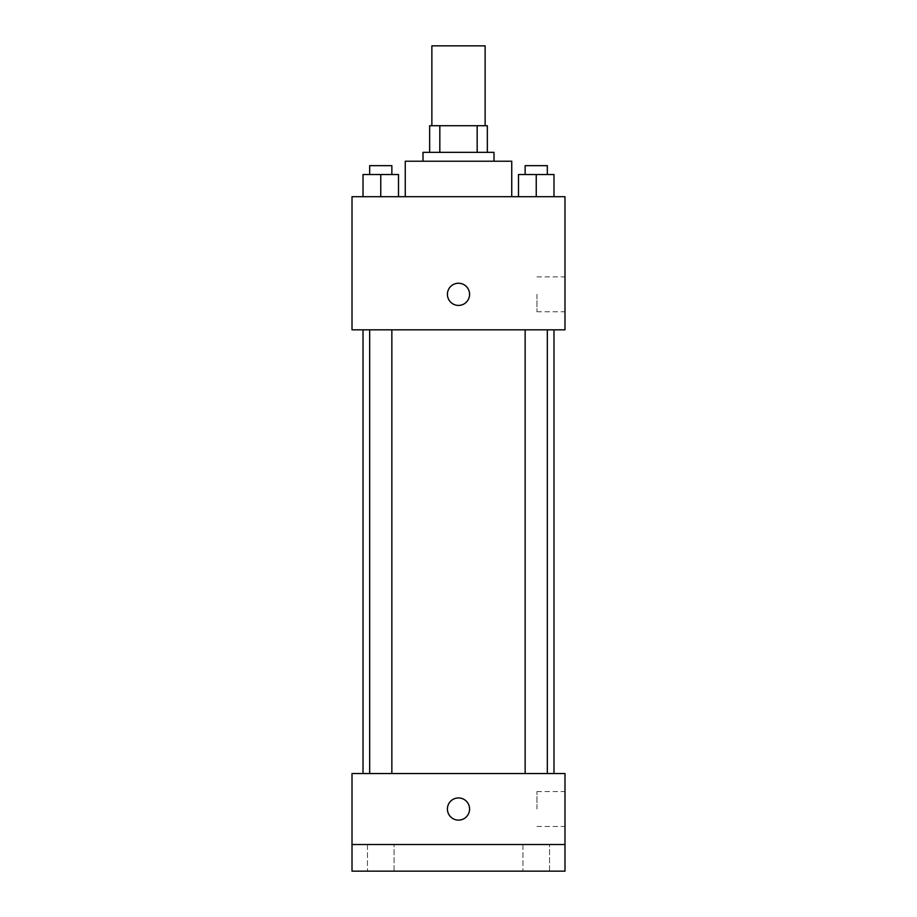<?xml version="1.0" encoding="UTF-8"?>
<svg xmlns="http://www.w3.org/2000/svg" width="917" height="917" viewBox="0 0 917 917"><rect width="100%" height="100%" fill="white"/><g stroke="black" fill="none" stroke-linecap="round" stroke-linejoin="round"><path stroke-width="0.69" stroke-dasharray="4.58 3.44" d="M431.873 45.85L485.127 45.85M458.5 125.721L431.873 125.721L458.5 125.721M477.172 152.337L477.172 125.721L487.34 125.721L487.34 152.337L439.828 152.337L487.34 152.337M477.172 125.721L429.66 125.721M439.828 152.337L429.66 152.337L439.828 152.337L439.828 125.721M493.999 152.337L423.001 152.337M423.001 161.22L493.999 161.22L423.001 161.22M405.257 161.22L511.743 161.22M458.5 196.708L405.257 196.708L458.5 196.708M363.017 196.708L398.505 196.708L363.017 196.708L398.505 196.708L363.017 196.708L398.505 196.708L380.761 196.708L380.761 174.528L363.017 174.528L391.857 174.528L363.017 174.528L363.017 196.708L380.761 196.708L363.017 196.708L363.017 174.528L363.017 196.708L398.505 196.708L380.761 196.708L380.761 174.528L398.505 174.528L369.666 174.528L398.505 174.528L398.505 196.708L398.505 174.528M518.495 196.708L553.983 196.708L518.495 196.708L553.983 196.708L518.495 196.708L553.983 196.708L536.239 196.708L536.239 174.528L518.495 174.528L547.334 174.528L518.495 174.528L518.495 196.708L536.239 196.708L518.495 196.708L518.495 174.528L518.495 196.708L553.983 196.708L536.239 196.708L536.239 174.528L553.983 174.528L525.143 174.528L553.983 174.528L553.983 196.708L553.983 174.528M564.987 196.708L352.013 196.708L352.013 329.822L564.987 329.822L564.987 196.708M352.013 294.323L352.013 305.418L352.013 294.323M458.5 329.822L363.017 329.822L458.5 329.822M536.239 329.822L525.143 329.822L536.239 329.822M380.761 329.822L369.666 329.822L380.761 329.822M564.987 294.323L564.987 311.78L564.987 294.323M458.5 283.238A11.096 11.096 0 0 0 448.894 299.87A11.096 11.096 0 0 0 468.106 299.87A11.096 11.096 0 0 0 458.5 283.238A11.096 11.096 0 0 0 448.894 299.87A11.096 11.096 0 0 0 468.106 299.87A11.096 11.096 0 0 0 458.5 283.238M458.5 305.418A11.096 11.096 0 0 1 448.894 288.786A11.096 11.096 0 0 1 468.106 288.786A11.096 11.096 0 0 1 458.5 305.418M536.949 294.323L536.949 311.78L536.949 294.323M458.5 773.535L363.017 773.535L458.5 773.535M536.239 773.535L525.143 773.535L536.239 773.535M380.761 773.535L369.666 773.535L380.761 773.535M564.987 773.535L352.013 773.535L352.013 844.523L564.987 844.523L564.987 773.535M564.987 844.523L564.987 871.15L352.013 871.15L352.013 844.523L564.987 844.523L352.013 844.523M352.013 809.035L352.013 797.939L352.013 809.035M564.987 809.035L564.987 791.577L564.987 809.035M458.5 797.939A11.096 11.096 0 0 0 448.894 814.583A11.096 11.096 0 0 0 468.106 814.583A11.096 11.096 0 0 0 458.5 797.939A11.096 11.096 0 0 0 448.894 814.583A11.096 11.096 0 0 0 468.106 814.583A11.096 11.096 0 0 0 458.5 797.939M458.5 820.119A11.096 11.096 0 0 1 448.894 803.487A11.096 11.096 0 0 1 468.106 803.487A11.096 11.096 0 0 1 458.5 820.119M536.949 809.035L536.949 791.577L536.949 809.035M394.069 844.523L367.453 844.523L394.069 844.523L367.453 844.523L394.069 844.523L394.069 871.15L367.453 871.15L394.069 871.15L367.453 871.15L394.069 871.15L394.069 844.523M549.547 844.523L522.931 844.523L549.547 844.523L522.931 844.523L549.547 844.523L549.547 871.15L522.931 871.15L549.547 871.15L522.931 871.15L549.547 871.15L549.547 844.523M525.143 174.528L525.143 165.656L547.334 165.656L525.143 165.656L547.334 165.656L547.334 174.528M536.239 196.708L536.239 174.528M369.666 174.528L369.666 165.656L391.857 165.656L369.666 165.656L391.857 165.656L391.857 174.528M380.761 196.708L380.761 174.528M536.949 311.78L564.987 311.78M536.949 276.877L564.987 276.877M391.857 773.535L391.857 329.822M369.666 773.535L369.666 329.822M547.334 773.535L547.334 329.822M525.143 773.535L525.143 329.822M536.949 826.481L564.987 826.481M536.949 791.577L564.987 791.577M367.453 844.523L367.453 871.15L367.453 844.523M522.931 844.523L522.931 871.15L522.931 844.523"/><path stroke-width="1.38" d="M485.127 125.721L485.127 45.85L431.873 45.85L431.873 125.721M439.828 152.337L439.828 125.721L429.66 125.721L429.66 152.337L429.66 125.721M439.828 125.721L487.34 125.721L487.34 152.337M477.172 152.337L477.172 125.721M423.001 161.22L423.001 152.337L493.999 152.337L493.999 161.22M511.743 196.708L511.743 161.22L405.257 161.22L405.257 196.708M352.013 196.708L564.987 196.708L564.987 329.822L352.013 329.822L352.013 196.708M458.5 305.418A11.096 11.096 0 0 1 448.894 288.786A11.096 11.096 0 0 1 468.106 288.786A11.096 11.096 0 0 1 458.5 305.418M352.013 773.535L564.987 773.535L564.987 871.15L352.013 871.15L352.013 773.535M458.5 820.119A11.096 11.096 0 0 1 448.894 803.487A11.096 11.096 0 0 1 468.106 803.487A11.096 11.096 0 0 1 458.5 820.119M352.013 844.523L564.987 844.523M518.495 196.708L518.495 174.528L553.983 174.528L553.983 196.708L553.983 174.528M536.239 196.708L536.239 174.528M547.334 174.528L547.334 165.656L525.143 165.656L525.143 174.528M363.017 196.708L363.017 174.528L398.505 174.528L398.505 196.708L398.505 174.528M380.761 196.708L380.761 174.528M391.857 174.528L391.857 165.656L369.666 165.656L369.666 174.528M553.983 773.535L553.983 329.822M363.017 773.535L363.017 329.822M525.143 329.822L525.143 773.535M547.334 329.822L547.334 773.535M391.857 773.535L391.857 329.822M369.666 773.535L369.666 329.822"/></g></svg>
